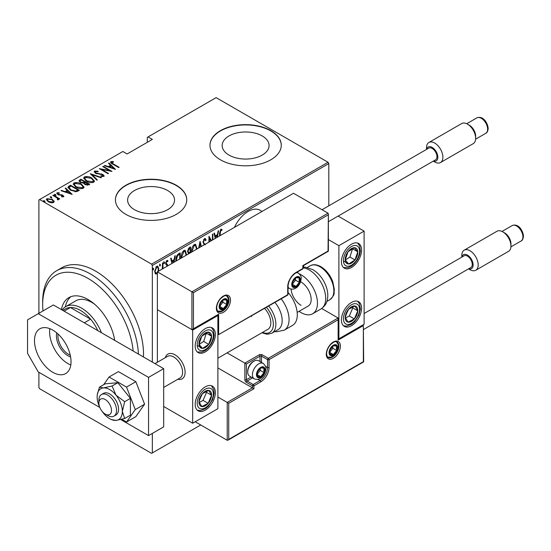 <?xml version="1.0" encoding="UTF-8"?>
<svg xmlns="http://www.w3.org/2000/svg" width="551" height="551" viewBox="0 0 551 551"><rect width="100%" height="100%" fill="white"/><g stroke="black" fill="none" stroke-linecap="round" stroke-linejoin="round"><path stroke-width="0.83" d="M261.842 211.55A24.065 13.892 120 0 0 260.168 210.268A24.065 13.892 120 0 0 248.136 211.46A24.065 13.892 120 0 0 234.43 227.377M134.492 209.683A23.459 13.541 0 0 0 160.059 212.617A23.459 13.541 0 0 0 174.536 200.103A23.459 13.541 0 0 0 167.669 190.529A23.459 13.541 0 0 0 142.103 187.588A23.459 13.541 0 0 0 127.618 200.103A23.459 13.541 0 0 0 134.492 209.683M229.03 155.1A23.459 13.541 0 0 0 254.596 158.034A23.459 13.541 0 0 0 269.074 145.526A23.459 13.541 0 0 0 262.207 135.945A23.459 13.541 0 0 0 236.641 133.011A23.459 13.541 0 0 0 222.156 145.526A23.459 13.541 0 0 0 229.03 155.1M220.407 159.79A35.65 20.587 0 0 0 259.259 164.246A35.65 20.587 0 0 0 281.272 145.23A35.65 20.587 0 0 0 270.83 130.677A35.65 20.587 0 0 0 231.971 126.213A35.65 20.587 0 0 0 209.965 145.23A35.65 20.587 0 0 0 220.407 159.79M281.272 145.374A35.65 20.587 0 0 0 270.83 130.966A35.65 20.587 0 0 0 232.088 126.482A35.65 20.587 0 0 0 209.965 145.374M125.869 214.367A35.65 20.587 0 0 0 164.721 218.83A35.65 20.587 0 0 0 186.734 199.813A35.65 20.587 0 0 0 176.292 185.26A35.65 20.587 0 0 0 137.433 180.797A35.65 20.587 0 0 0 115.428 199.813A35.65 20.587 0 0 0 125.869 214.367M186.734 199.958A35.65 20.587 0 0 0 176.292 185.549A35.65 20.587 0 0 0 137.55 181.059A35.65 20.587 0 0 0 115.428 199.958M152.338 433.423L152.338 452.929L151.587 453.363L39.651 388.737L38.894 387.429L38.894 372.29M38.894 313.312L38.894 199.958L39.651 199.524L151.587 264.143L328.052 162.263L328.809 163.571L328.809 205.819M157.379 273.441L156.753 273.978L155.251 273.613L154.714 271.278L156.753 266.271L157.813 266.181L158.784 268.929L158.247 271.884M155.699 274.061L155.251 273.613M162.263 269.046L162.517 263.068L162.972 262.813L162.972 268.633M167.263 266.154L166.388 264.845M167.139 265.389L165.872 264.308L165.686 263.261L166.836 260.451L167.952 260.816L167.642 261.684L166.843 261.36L166.14 262.965L167.036 264.108M167.594 260.423L167.952 260.816L167.449 260.52L167.18 261.27M167.642 261.684L166.182 261.188M165.637 262.669L165.768 263.302L167.545 264.645L167.718 265.892M175.893 261.174L175.872 260.327C175.652 257.772 176.547 255.602 178.545 253.818L180.17 252.881L180.17 258.701M188.346 253.983L188.559 253.536L187.519 251.531L189.172 247.681L190.577 246.876L190.577 252.695M198.67 248.019L200.075 241.386L201.37 246.462M200.874 246.752L200.02 243.384L199.166 247.736M212.41 240.091L212.41 234.271L212.858 234.01L212.858 239.83M210.909 240.959L209.352 238.19L209.352 241.855M208.898 242.116L209.001 236.234L211.474 240.629M219.532 235.98L219.532 233.466L220.758 229.188L222.025 229.629L221.75 230.573L220.724 230.249L219.987 235.718M221.53 229.175L222.025 229.629L221.516 229.34L221.254 230.256M221.75 230.573L220.724 230.249M328.809 163.571L152.338 265.458L152.338 362.103M152.338 452.929L200.743 424.979M215.283 238.431L213.995 233.355L214.484 233.073L215.207 235.918L217.411 234.643L218.134 230.959L218.63 230.676L217.335 237.247M204.269 244.789L203.016 242.185L204.497 238.576L205.268 238.528L206.074 239.892L205.633 240.663L204.49 239.623L203.471 241.937L203.656 242.833L205.44 244.809M203.987 239.334L204.986 239.616L203.987 239.334L203.581 239.706M191.617 252.096L191.596 251.387C191.445 248.797 192.347 246.49 194.296 244.465L195.674 244.369L196.996 248.99M181.21 258.102L181.183 257.393C181.038 254.81 181.933 252.503 183.889 250.471L185.267 250.374L186.589 254.996M171.96 263.447L170.665 258.371L171.161 258.082L171.884 260.933L174.088 259.659L174.812 255.974L175.301 255.692L174.013 262.262M163.716 261.67L164.673 262.551L164.219 263.66L163.764 263.068L164.219 261.959L164.673 262.551L164.219 261.959M163.812 263.426L164.219 263.66L163.764 263.068M159.528 264.087L160.486 264.962L160.031 266.078L159.576 265.486L160.031 264.377L160.486 264.962L160.031 264.377M159.625 265.844L160.031 266.078L159.576 265.486M152.737 268.006L153.695 268.881L153.247 269.997L152.792 269.405L153.247 268.296L153.695 268.881L153.247 268.296M152.841 269.756L153.247 269.997L152.792 269.405M328.052 162.263L216.123 97.637L147.296 137.371L147.296 142.323M52.331 199.979L54.081 201.611L54.081 201.025L53.647 202.513L51.091 202.761L48.261 201.749L46.367 199.531L46.973 198.656L52.331 199.4L54.239 201.638M53.309 195.13L59.756 198.849L59.308 199.111L58.358 198.567L58.392 199.772L57.724 199.903L57.297 199.359L57.862 198.959L57.683 199.848L57.146 197.974L52.855 195.391L53.309 195.13L53.309 195.653M58.681 199.304L58.392 199.772M57.862 193.284L58.192 194.289L62.931 195.199L63.613 196.755L61.671 196.817L61.437 196.314L62.986 196.06L62.986 196.638L62.511 195.474L57.772 194.572L57.056 192.836L59.047 192.692L59.336 193.222L57.862 193.284L57.641 194.186M56.712 193.346L57.056 192.836L57.056 193.415L58.151 193.181M63.916 196.308L63.613 196.755M68.882 186.142L70.507 185.205L79.33 190.295L78.27 190.908L76.286 191.686L70.507 190.164L67.876 187.347L68.882 186.142L68.882 186.72L70.507 185.783L70.507 185.205M80.914 179.192L89.737 184.289L88.745 184.86L84.944 184.53L83.656 183.104L80.363 182.402L78.958 180.776L80.914 179.192L81.314 180.005M90.412 173.71L101.501 177.498L101.005 177.78L92.058 174.722L97.355 179.888L96.859 180.17L90.412 173.882M102.741 166.588L103.195 166.326L112.018 171.423L101.556 169.433L108.513 173.448L108.058 173.71L99.235 168.613L109.683 170.596L102.741 166.588M111.736 162.18L113.279 163.916L119.147 167.304L118.692 167.566L112.735 164.129C111.026 163.447 110.407 162.621 110.868 161.636L113.148 161.491L113.554 162.042L111.736 162.18L111.929 163.647M110.489 162.166L110.868 161.636L110.868 162.221L113.148 162.077M39.651 199.524L122.845 151.491L127.129 153.963L152.338 139.41L148.054 136.937M115.524 169.398L104.325 165.672L104.821 165.39L108.375 166.602L110.579 165.334L108.471 163.282L108.967 163L115.524 169.398M95.502 171.554L95.984 173L103.058 174.481L103.87 176.389L101.026 176.306L100.909 175.748L103.023 175.831L102.644 174.763L95.516 173.255L94.187 171.657L94.607 171.024L98.112 171.23L98.119 171.74L95.502 171.554L95.185 172.635M104.235 175.824L103.87 176.389M103.023 175.831L103.023 176.416L103.023 175.831M91.735 177.994L94.455 181.107L93.725 182.243C90.984 182.96 88.525 182.595 86.342 181.155L83.649 178.035L84.406 176.912C87.127 176.217 89.572 176.582 91.735 177.994L91.735 178.538M81.328 184.006L84.048 187.12L83.318 188.249C80.577 188.965 78.118 188.6 75.935 187.161L73.242 184.041L73.999 182.918C76.72 182.229 79.158 182.588 81.328 184.006L81.328 184.544M72.202 194.413L61.003 190.687L61.492 190.405L65.046 191.617L67.25 190.35L65.149 188.297L65.638 188.008L72.202 194.413M54.439 194.93L55.63 195.088L55.63 194.51L55.913 195.192L54.721 195.033L54.439 194.345L55.63 194.51L55.913 195.192M54.721 195.033L54.439 194.345L54.439 194.813M50.258 197.348L51.443 197.506L51.443 196.927L51.725 197.609L50.54 197.451L50.258 196.762L51.443 196.927L51.725 197.609M50.54 197.451L50.258 196.762L50.258 197.23M43.467 201.26L44.659 201.425L44.659 200.846L44.941 201.528L43.749 201.37L43.467 200.681L44.659 200.846L44.941 201.528M43.749 201.37L43.467 200.681L43.467 201.149M152.338 265.458L151.587 264.143M113.148 162.035L113.148 161.491M104.821 165.844L104.821 165.39M108.375 167.056L108.375 166.602M108.513 167.105L110.579 165.913L110.579 165.334M108.85 163.647L108.967 163M108.967 163.578L114.773 169.247M109.511 166.994L113.768 168.448L111.247 165.989L109.511 167.442M113.768 168.902L113.768 168.448M103.195 166.85L103.195 166.326M109.683 170.652L110.682 171.23M101.556 169.956L101.556 169.433M100.557 169.377L101.556 169.577M109.683 171.037L109.683 170.596M94.242 171.974L94.607 171.024M94.607 171.609L96.377 171.409M98.112 171.74L98.112 171.23M95.502 172.132L95.984 173.586M95.984 173.496L95.984 173M97.031 173.854L97.031 173.4M101.425 174.343L101.425 173.868M103.03 175.046L103.058 174.481M103.058 175.06L104.167 176.1M102.321 176.554L103.023 176.416M91.053 174.509L92.058 174.853M96.983 180.108L92.058 175.308L92.058 174.722M92.155 178.834L94.421 181.389M83.683 178.345L84.406 176.912M84.406 177.498L86.741 177.057M86.796 181.403L86.796 180.893L92.802 181.734L93.422 180.728L91.28 178.262L85.336 177.422L84.675 179.027L85.949 180.921M91.156 182.684L92.802 182.319L93.422 180.728M92.802 182.319L92.802 181.734M84.675 178.441L86.796 180.893M84.647 181.933L85.495 182.422M88.38 184.089L89.228 184.578M79.013 181.072L79.509 180.005M79.509 180.583L80.914 179.778M83.098 183.159L84.647 182.457L84.647 181.871L81.362 179.977L80.694 180.363L79.978 181.127L80.811 182.14L83.284 182.533L84.647 181.871M79.978 181.127L80.384 182.415M87.003 185.232L88.38 184.606L88.38 184.027L85.24 182.574L84.565 183.29L85.384 184.254L88.38 184.027M84.565 183.29L84.944 184.523M87.754 184.964L87.754 184.385M85.384 184.757L85.384 184.254M83.284 183.118L83.284 182.533M80.811 182.643L80.811 182.14M81.748 184.847L84.014 187.395M73.276 184.351L73.999 182.918M73.999 183.504L76.334 183.07M76.389 187.416L76.389 186.906L82.395 187.746L83.015 186.741L80.873 184.268L74.929 183.435L74.268 185.033L75.542 186.927M80.749 188.69L82.395 188.325L83.015 186.741M82.395 188.325L82.395 187.746M74.268 184.454L76.389 186.906M70.507 185.783L70.907 186.018M77.973 190.095L78.821 190.591M67.918 187.657L68.882 186.72M74.915 191.7L77.601 190.832L77.973 190.033L70.955 185.983L68.958 187.739L70.067 189.902M75.721 191.631L75.721 191.045L77.973 190.033M70.962 190.419L70.962 189.909L75.721 191.045M69.061 187.34L70.962 189.909M61.492 190.86L61.492 190.405M65.046 192.072L65.046 191.617M65.19 192.12L67.25 190.928L67.25 190.35M65.521 188.662L65.638 188.008M65.638 188.594L71.444 194.255M66.182 192.01L70.445 193.463L67.925 191.004L66.182 192.457M70.445 193.918L70.445 193.463M59.047 193.181L59.047 192.692M57.862 193.869L58.192 194.875M58.192 194.785L58.192 194.289M58.943 195.04L58.943 194.572M60.204 195.164L60.204 194.613M61.76 195.212L61.76 194.73M62.828 195.722L62.931 195.199M62.931 195.777L63.826 196.583M55.63 195.088L55.913 195.777M56.829 197.74L58.358 198.622M58.606 199.579L58.358 198.567M51.443 197.506L51.725 198.195M46.415 199.841L46.973 198.656M46.973 199.242L48.419 198.89M52.331 199.951L52.331 199.4M48.708 201.99L48.708 201.487L52.855 202.052L53.309 201.37L51.87 199.655L47.765 199.111L47.29 200.412L48.082 201.645M52.221 202.851L52.855 202.637L53.309 201.37M52.855 202.637L52.855 202.052M47.29 199.834L48.708 201.487M44.659 201.425L44.941 202.114M221.24 230.284L220.565 229.912M214.112 233.287L214.704 235.628L215.207 235.918M217.273 234.726L217.066 235.759M216.846 237.529L217.177 235.821L216.674 235.532L214.938 236.537L215.4 238.363M214.938 236.537L215.778 238.149M217.177 235.821L215.441 236.827M208.898 237.929L209.352 238.19M208.898 236.655L211.219 240.78M205.006 238.445L206.074 239.892M205.571 239.602L205.337 240.002M203.037 241.689L203.471 241.937M202.968 241.648L203.656 242.833M203.154 242.543L204.938 244.52M199.834 242.116L200.998 246.683M199.627 243.156L200.02 243.384M196.555 247.929L197.024 248.198M195.419 244.258L196.507 247.468M196.542 249.252L195.481 245.422L193.814 245.202L192.74 246.311M191.603 250.87L192.072 251.835M193.814 245.202L194.317 245.498L192.044 251.125M195.481 245.422L194.317 245.498M190.074 247.165L190.074 248.15M190.074 252L190.074 252.985L189.62 252.723L188.532 253.522M187.471 250.98L188.366 252.282M187.54 251.022L188.869 252.572L190.123 251.965L190.123 248.177L189.62 247.888L188.049 249.024M189.31 252.902L189.764 253.164M187.939 252.206L188.869 252.572M188.952 248.274L189.454 248.57L187.974 251.27M190.123 248.177L189.454 248.57M186.148 253.942L186.617 254.211M185.012 250.264L186.1 253.474M186.135 255.265L185.074 251.428L183.407 251.215L182.333 252.324M181.196 256.876L181.665 257.84M183.407 251.215L183.91 251.504L181.637 257.131M185.074 251.428L183.91 251.504M179.66 253.171L179.66 254.156M179.716 258.963L179.716 254.19L178.6 254.252L176.671 255.995M175.879 259.817L176.354 260.905M177.091 255.382L177.594 255.671L176.32 260.072M179.716 254.19L177.594 255.671M170.782 258.302L171.382 260.637L171.884 260.933M173.944 259.741L173.744 260.775M173.517 262.545L173.854 260.837L173.351 260.547L171.609 261.553L172.077 263.378M171.609 261.553L172.449 263.158M173.854 260.837L172.112 261.842M166.636 265.1L166.078 264.652L166.636 265.1M167.132 261.394L166.34 261.064M165.72 262.717L166.14 262.965M165.768 263.302L167.545 264.645M167.043 264.356L167.724 265.692M164.164 262.255L163.716 263.371M162.469 267.745L162.469 268.922M159.983 264.673L159.528 265.782M157.249 272.635L156.243 273.689L156.753 273.978M156.243 273.689L155.451 273.868M157.552 266.085L158.282 268.433M158.309 268.654L158.784 268.929M157.855 271.588L158.337 269.184L157.614 267.132L156.25 266.898L155.726 267.345M154.721 271.491L155.94 273.11L157.379 272.463M154.735 270.761L155.94 273.11M156.25 266.898L156.753 267.187L155.168 271.009M157.614 267.132L156.753 267.187M153.192 268.592L152.737 269.701M133.149 351.021A64.178 37.048 -120 0 0 88.057 278.413A64.178 37.048 -120 0 0 42.675 304.607A64.178 37.048 -120 0 0 42.992 310.95M42.675 304.607L42.675 301.7A67.739 39.107 60 0 1 56.705 270.686A67.739 39.107 60 0 1 90.578 274.047A67.739 39.107 60 0 1 138.411 354.059M94.572 304.2A32.089 18.527 -120 0 0 91.838 302.423A32.089 18.527 -120 0 0 75.79 300.839L65.707 306.659A32.089 18.527 60 0 1 81.755 308.25A32.089 18.527 60 0 1 101.398 332.694M70.872 296.686A38.329 22.13 -120 0 0 65.307 306.9M61.43 309.614A38.329 22.13 60 0 1 68.889 297.616A38.329 22.13 60 0 1 88.057 299.517A38.329 22.13 60 0 1 114.684 340.36M143.453 356.965A67.739 39.107 -120 0 0 95.619 271.133A67.739 39.107 -120 0 0 61.746 267.779L56.705 270.686M114.491 340.249A32.089 18.527 -120 0 0 114.36 338.466M70.597 356.89A16.22 9.367 60 0 1 67.883 355.698A16.22 9.367 60 0 1 56.739 332.887M58.048 334.037A15.152 8.747 -120 0 0 68.641 354.389A15.152 8.747 -120 0 0 70.252 355.175M97.823 330.628A30.305 17.494 -120 0 0 90.578 319.167A30.305 17.494 -120 0 0 80.494 310.433A30.305 17.494 -120 0 0 70.404 307.52A30.305 17.494 -120 0 0 65.342 308.932L62.793 310.399M84.275 322.803L90.578 319.167L70.404 307.52L64.102 311.157M62.105 310.006A32.089 18.527 60 0 1 65.707 306.659M165.334 357.654A14.264 8.231 60 0 1 167.897 354.121A14.264 8.231 60 0 1 175.032 354.823A14.264 8.231 60 0 1 184.344 367.393A14.264 8.231 60 0 1 182.161 378.819A14.264 8.231 60 0 1 177.815 379.267A14.264 8.231 60 0 0 182.161 378.819A14.264 8.231 60 0 0 184.964 374.184A14.264 8.231 60 0 0 179.667 358.804A14.264 8.231 60 0 0 167.897 354.121A14.264 8.231 60 0 0 165.334 357.654M205.282 328.623A14.264 8.231 -60 0 1 212.41 327.921A14.264 8.231 -60 0 1 214.601 339.347A14.264 8.231 -60 0 1 205.282 351.91A14.264 8.231 -60 0 1 198.153 352.619A14.264 8.231 -60 0 1 195.963 341.193A14.264 8.231 -60 0 1 205.282 328.623M205.282 410.137A14.264 8.231 120 0 0 214.601 397.567A14.264 8.231 120 0 0 212.41 386.141A14.264 8.231 120 0 0 205.282 386.843A14.264 8.231 120 0 0 195.963 399.413A14.264 8.231 120 0 0 198.153 410.839A14.264 8.231 120 0 0 205.282 410.137M192.678 423.23L192.678 330.083L217.886 315.523L217.886 408.677L192.678 423.23L163.681 406.493M192.678 330.083L157.379 309.703L157.379 362.248M217.886 315.523L217.445 315.268M351.497 325.717A14.264 8.231 -60 0 1 344.368 326.419A14.264 8.231 -60 0 1 342.185 314.993A14.264 8.231 -60 0 1 351.497 302.43A14.264 8.231 -60 0 1 358.632 301.721A14.264 8.231 -60 0 1 360.815 313.147A14.264 8.231 -60 0 1 351.497 325.717M351.497 244.203A14.264 8.231 120 0 0 342.185 256.773A14.264 8.231 120 0 0 344.368 268.199A14.264 8.231 120 0 0 351.497 267.497A14.264 8.231 120 0 0 360.815 254.927A14.264 8.231 120 0 0 358.632 243.501A14.264 8.231 120 0 0 351.497 244.203M338.893 245.663L364.108 231.11L364.108 324.257L338.893 338.817L338.893 245.663L328.368 239.582M303.601 267.173L303.601 265.527M364.108 231.11L338.107 216.095M338.893 338.817L338.452 338.562M98.987 401.961A8.912 5.145 -120 0 0 98.898 403.146A8.912 5.145 -120 0 0 105.2 414.063A8.912 5.145 -120 0 0 111.405 411.604A8.912 5.145 -120 0 0 106.267 400.233A8.912 5.145 -120 0 0 98.987 401.961M98.898 403.146L98.898 400.233A12.48 7.204 60 0 1 99.022 398.58A12.48 7.204 60 0 1 101.48 394.523A12.48 7.204 60 0 1 111.777 398.628A12.48 7.204 60 0 1 116.413 412.079A12.48 7.204 60 0 1 113.961 416.136A12.48 7.204 60 0 1 107.721 415.516L105.2 414.063M163.681 387.429L180.005 378A12.48 7.204 -120 0 0 182.464 373.943A12.48 7.204 -120 0 0 177.828 360.492A12.48 7.204 -120 0 0 167.532 356.387L154.989 363.632M217.886 367.923L252.427 387.863L227.212 402.423L228.727 403.291L228.727 439.388L227.969 440.187L227.212 440.263L227.212 402.423L217.886 397.037M227.212 440.263L195.199 421.777M228.727 439.388L363.35 361.67L363.35 325.572L338.135 340.125L338.135 318.003L321.694 308.512M338.135 319.745L269.06 359.631L269.06 367.489A11.764 6.791 -60 0 1 260.74 381.898L253.935 385.824L253.935 388.737L252.427 387.863L252.427 385.824L246.373 382.332A2.142 1.233 -120 0 1 244.858 379.715L244.858 363.123L227.102 352.867M363.35 325.572L363.66 361.849L227.969 440.187M338.135 340.125L338.452 318.692M265.492 366.298L267.552 367.489L267.552 359.631A1.068 0.62 0 0 0 269.06 359.631A1.068 0.62 -120 0 0 268.309 358.315L262.255 354.823A2.142 1.233 0 0 0 259.232 354.823L244.858 363.123L246.373 363.997L246.373 379.715L251.077 377.001M328.052 214.952L193.435 292.671L193.435 328.768L218.644 314.215L218.644 334.595L287.718 294.709L287.718 286.851A11.764 6.791 -60 0 1 296.039 272.442L302.843 268.516L302.843 265.603L328.052 251.049L328.368 213.898L328.052 213.203L293.518 193.263L157.379 271.863L157.379 309.703L191.92 329.643L191.92 291.803L157.379 271.863M193.435 292.671L191.92 291.803L328.052 213.203M193.435 328.768L191.92 329.643M218.644 314.215L192.678 329.567M218.644 334.595L287.498 295.205A1.068 1.068 0 0 0 288.028 294.275A1.068 0.62 180 0 1 287.718 294.709A1.068 0.62 60 0 1 287.498 295.205M299.82 279.867A5.345 3.086 120 0 0 299.31 277.973A5.345 3.086 120 0 0 296.039 277.683A5.345 3.086 120 0 0 292.76 281.754A5.345 3.086 120 0 0 292.76 286.121A5.345 3.086 120 0 0 296.039 286.417A5.345 3.086 120 0 0 299.31 282.339A5.345 3.086 120 0 0 299.82 279.867M299.145 280.06L299.31 277.973L296.039 277.683L292.76 281.754L292.76 286.121L296.039 286.417L299.31 282.339L299.145 280.06M292.595 283.813L295.529 280.156L295.529 278.179M292.609 284.433L296.039 286.417M295.529 280.156L299.31 282.339M297.037 276.657L299.31 277.973M264.521 370.107A5.345 3.086 120 0 0 264.019 368.22A5.345 3.086 120 0 0 260.74 367.923A5.345 3.086 120 0 0 257.469 372.001A5.345 3.086 120 0 0 257.469 376.367A5.345 3.086 120 0 0 260.74 376.657A5.345 3.086 120 0 0 264.019 372.586A5.345 3.086 120 0 0 264.521 370.107M263.846 370.3L264.019 368.22L260.74 367.923L257.469 372.001L257.469 376.367L260.74 376.657L264.019 372.586L263.846 370.3M247.736 372.056L247.736 371.071A7.7 4.449 -60 0 1 253.178 361.635L254.039 361.139A8.912 5.145 120 0 0 247.736 372.056A8.912 5.145 120 0 0 249.582 376.14L254.273 378.847A8.912 5.145 -60 0 1 252.427 374.763A8.912 5.145 -60 0 1 256.311 365.795A8.912 5.145 -60 0 1 263.185 363.405C265.403 365.595 266.298 367.345 265.864 368.653C265.616 373.867 261.202 381.43 254.273 378.847M263.185 363.405L258.495 360.698A8.912 5.145 120 0 0 254.039 361.139M257.296 374.053L260.237 370.403L260.237 368.419M257.31 374.68L260.74 376.657M260.237 370.403L264.019 372.586M261.739 366.904L264.019 368.22M337.129 347.984A5.345 3.086 120 0 0 336.62 346.09A5.345 3.086 120 0 0 333.348 345.801A5.345 3.086 120 0 0 330.077 349.878A5.345 3.086 120 0 0 330.077 354.245A5.345 3.086 120 0 0 333.348 354.534A5.345 3.086 120 0 0 336.62 350.457A5.345 3.086 120 0 0 337.129 347.984M336.454 348.177L336.62 346.09L333.348 345.801L330.077 349.878L330.077 354.245L333.348 354.534L336.62 350.457L336.454 348.177M329.904 351.931L332.838 348.273L332.838 346.297M329.918 352.55L333.348 354.534M332.838 348.273L336.62 350.457M334.347 344.781L336.62 346.09M227.212 301.989A5.345 3.086 120 0 0 226.709 300.095A5.345 3.086 120 0 0 223.43 299.806A5.345 3.086 120 0 0 220.159 303.876A5.345 3.086 120 0 0 220.159 308.243A5.345 3.086 120 0 0 223.43 308.539A5.345 3.086 120 0 0 226.709 304.462A5.345 3.086 120 0 0 227.212 301.989M226.537 302.182L226.709 300.095L223.43 299.806L220.159 303.876L220.159 308.243L223.43 308.539L226.709 304.462L226.537 302.182M219.987 305.936L222.928 302.279L222.928 300.302M220.001 306.556L223.43 308.539M222.928 302.279L226.709 304.462M224.429 298.787L226.709 300.095M200.006 397.553A8.912 5.145 120 0 0 198.987 401.72A8.912 5.145 120 0 0 201.831 406.569A8.912 5.145 120 0 0 208.126 403.339A8.912 5.145 120 0 0 211.577 395.26A8.912 5.145 120 0 0 208.726 390.404A8.912 5.145 120 0 0 202.437 393.641A8.912 5.145 120 0 0 200.006 397.553M200.543 397.581L198.987 401.72L201.831 406.569L208.126 403.339L211.577 395.26L208.726 390.404L202.437 393.641L200.543 397.581M199.31 402.368L203.085 400.425L206.529 392.346L206.088 391.589M203.085 400.425L208.126 403.339M206.529 392.346L211.577 395.26M346.221 313.133A8.912 5.145 120 0 0 345.208 317.3A8.912 5.145 120 0 0 348.053 322.156A8.912 5.145 120 0 0 354.348 318.919A8.912 5.145 120 0 0 357.792 310.84A8.912 5.145 120 0 0 354.947 305.991A8.912 5.145 120 0 0 348.652 309.221A8.912 5.145 120 0 0 346.221 313.133M346.758 313.168L345.208 317.3L348.053 322.156L354.348 318.919L357.792 310.84L354.947 305.991L348.652 309.221L346.758 313.168M345.532 317.948L349.306 316.012L352.75 307.926L352.303 307.169M349.306 316.012L354.348 318.919M352.75 307.926L357.792 310.84M356.772 248.825A8.912 5.145 120 0 0 354.348 247.716A8.912 5.145 120 0 0 348.053 251.745A8.912 5.145 120 0 0 345.208 259.886A8.912 5.145 120 0 0 348.652 263.984A8.912 5.145 120 0 0 354.947 259.955A8.912 5.145 120 0 0 357.792 251.814A8.912 5.145 120 0 0 356.772 248.825M355.898 249.665L354.348 247.716L348.053 251.745L345.208 259.886L348.652 263.984L354.947 259.955L357.792 251.814L355.898 249.665M345.291 259.996L349.906 257.041L352.571 248.694M343.61 261.078L348.652 263.984M349.906 257.041L354.947 259.955M352.75 248.907L357.792 251.814M210.558 333.245A8.912 5.145 120 0 0 208.126 332.129A8.912 5.145 120 0 0 201.831 336.165A8.912 5.145 120 0 0 198.987 344.306A8.912 5.145 120 0 0 202.437 348.404A8.912 5.145 120 0 0 208.726 344.368A8.912 5.145 120 0 0 211.577 336.234A8.912 5.145 120 0 0 210.558 333.245M209.683 334.085L208.126 332.129L201.831 336.165L198.987 344.306L202.437 348.404L208.726 344.368L211.577 336.234L209.683 334.085M199.076 344.416L203.684 341.462L206.356 333.114M197.396 345.498L202.437 348.404M203.684 341.462L208.726 344.368M206.529 333.321L211.577 336.234M301.08 305.337A14.264 8.231 60 0 1 291.052 289.165M300.564 281.768A14.264 8.231 60 0 1 301.08 282.05A14.264 8.231 60 0 1 310.399 294.62A14.264 8.231 60 0 1 308.209 306.046L297.175 312.417M299.489 273.943A23.176 13.382 60 0 1 301.08 274.77A23.176 13.382 60 0 1 316.219 295.191A23.176 13.382 60 0 1 312.665 313.76A23.176 13.382 60 0 1 301.08 312.617A23.176 13.382 60 0 1 299.076 311.315M268.674 306.067A19.609 11.323 60 0 1 274.57 316.742A19.609 11.323 60 0 1 271.808 333.238L278.11 329.594A19.609 11.323 -120 0 0 280.872 313.106A19.609 11.323 -120 0 0 274.977 302.43M217.886 358.191L267.876 329.333A14.264 8.231 -120 0 0 269.88 317.335A14.264 8.231 -120 0 0 264.583 308.429M251.421 316.033A14.264 8.231 -120 0 0 251.6 316.625M281.189 298.842A23.176 13.382 60 0 1 287.526 310.674A23.176 13.382 60 0 1 284.261 330.166L292.498 325.407A23.176 13.382 -120 0 0 295.763 305.915A23.176 13.382 -120 0 0 288.028 292.409M433.41 161.071A8.024 4.628 -120 0 0 437.845 157.242A8.024 4.628 -120 0 0 432.797 147.813A8.024 4.628 -120 0 0 426.639 149.342M426.502 149.417L426.502 147.778A11.585 6.688 60 0 1 428.898 142.475A11.585 6.688 60 0 1 437.831 145.581A11.585 6.688 60 0 1 442.887 157.242A11.585 6.688 60 0 1 440.483 162.545A11.585 6.688 60 0 1 434.691 161.973L433.272 161.154M467.468 124.127L469.356 125.222A8.912 5.145 60 0 1 475.658 136.138L475.658 138.322A11.585 6.688 -120 0 0 467.468 124.127A11.585 6.688 -120 0 0 461.669 123.555L428.898 142.475M440.483 162.545L473.261 143.625A11.585 6.688 -120 0 0 475.658 138.322M322.039 209.731L428.781 148.102A6.777 3.912 60 0 1 434.002 149.913A6.777 3.912 60 0 1 436.964 156.732A6.777 3.912 60 0 1 435.559 159.831L328.368 221.716M468.701 268.778A8.024 4.628 -120 0 0 473.137 264.948A8.024 4.628 -120 0 0 468.088 255.526A8.024 4.628 -120 0 0 461.931 257.048M461.793 257.124L461.793 255.485A11.585 6.688 60 0 1 464.19 250.182A11.585 6.688 60 0 1 473.123 253.288A11.585 6.688 60 0 1 478.178 264.948A11.585 6.688 60 0 1 475.782 270.252A11.585 6.688 60 0 1 469.989 269.68L468.57 268.86M502.76 231.833L504.654 232.928A8.912 5.145 60 0 1 510.956 243.845L510.956 246.028A11.585 6.688 -120 0 0 502.76 231.833A11.585 6.688 -120 0 0 496.968 231.262L464.19 250.182M475.782 270.252L508.552 251.332A11.585 6.688 -120 0 0 510.956 246.028M364.108 313.526L464.08 255.809A6.777 3.912 60 0 1 469.3 257.62A6.777 3.912 60 0 1 472.255 264.439A6.777 3.912 60 0 1 470.85 267.538L363.66 329.429M49.845 328.665A25.849 14.925 -120 0 0 67.883 363.557A25.849 14.925 -120 0 0 70.803 364.969M52.758 330.083A25.849 14.925 -120 0 0 39.837 328.802A25.849 14.925 -120 0 0 35.877 349.513A25.849 14.925 -120 0 0 52.758 372.29A25.849 14.925 -120 0 0 65.686 373.571A25.849 14.925 -120 0 0 69.646 352.86A25.849 14.925 -120 0 0 52.758 330.083M120.752 419.552L148.556 435.607L148.556 377.387L38.239 313.691L27.55 319.862L27.55 353.398L38.239 371.911L99.814 407.464M148.556 435.607L163.681 426.873L163.681 368.653L53.364 304.958L38.239 313.691M148.556 377.387L163.681 368.653M102.087 411.315A17.825 10.29 -120 0 0 103.43 413.133A17.825 10.29 -120 0 0 109.732 418.719A17.825 10.29 -120 0 0 111.619 419.648A17.825 10.29 -120 0 0 116.041 420.406L124.664 418.505L130.408 415.185L130.408 398.38L117.804 382.704L105.2 383.827L99.456 387.139L97.272 394.792A17.825 10.29 -120 0 0 97.128 396.885A17.825 10.29 -120 0 0 99.717 407.217M111.619 419.648L116.041 420.406A17.825 10.29 -120 0 0 122.343 411.445L124.664 401.7L130.408 398.38M113.961 416.136L115.972 414.972A12.48 7.204 -120 0 0 117.886 404.971A12.48 7.204 -120 0 0 109.732 393.979A12.48 7.204 -120 0 0 103.498 393.359L101.48 394.523M124.664 418.505L122.343 411.445A17.825 10.29 -120 0 0 116.041 395.198L112.06 386.017L117.804 382.704M124.664 401.7L116.041 395.198A17.825 10.29 -120 0 0 103.43 387.925L99.456 387.139M112.06 386.017L103.43 387.925A17.825 10.29 -120 0 0 97.272 394.792M121.812 419.29L126.537 422.018L135.863 416.632L144.596 404.207L135.863 381.698L118.396 371.615L109.07 377.001L103.636 384.729M126.537 422.018L135.27 409.593L144.596 404.207M135.27 409.593L126.537 387.084L135.863 381.698M126.537 387.084L109.07 377.001M113.279 164.439L113.279 163.916M99.38 174.185L99.38 173.668M84.344 182.629L84.344 182.044M77.601 190.832L77.601 190.247M219.539 233.045L219.987 233.307M204.09 243.625L204.593 243.914M178.6 254.252L179.109 254.541M340.408 346.09A9.98 5.765 -60 0 1 333.348 358.315A9.98 5.765 -60 0 1 326.288 354.245A9.98 5.765 -60 0 1 333.348 342.019A9.98 5.765 -60 0 1 340.408 346.09M328.134 357.447A8.912 5.145 120 0 0 335.001 355.064A8.912 5.145 120 0 0 338.893 346.09A8.912 5.145 120 0 0 337.047 342.013C335.738 341.978 335.724 340.229 330.738 344.416C328.107 347.357 326.729 350.484 326.605 353.804C327.053 356.442 327.563 357.654 328.134 357.447M259.989 361.559L259.989 356.132A1.068 0.62 180 0 1 261.498 356.132L267.552 359.631A1.068 0.62 -60 0 1 268.309 358.315L338.135 318.003M253.935 388.737L228.727 403.291M262.255 354.823A1.068 0.62 120 0 0 261.498 356.132L261.498 362.434M257.93 379.398L259.989 380.589A10.696 6.178 120 0 0 267.552 367.489A1.068 0.62 0 0 0 269.06 367.489M252.585 377.876L247.13 381.023L253.178 384.515L259.989 380.589A1.068 0.62 60 0 1 260.74 381.898M259.232 354.823A1.068 0.62 60 0 1 259.989 356.132L246.373 363.997M252.427 385.824A1.068 0.62 0 0 0 253.935 385.824A1.068 0.62 60 0 0 253.178 384.515A1.068 0.62 120 0 0 252.427 385.824M246.373 382.332A1.068 0.62 -60 0 1 247.13 381.023A1.068 0.62 60 0 1 246.373 379.715A1.068 0.62 0 0 1 244.858 379.715M216.371 308.25A9.98 5.765 -60 0 1 223.43 296.025A9.98 5.765 -60 0 1 230.49 300.095A9.98 5.765 -60 0 1 223.43 312.321A9.98 5.765 -60 0 1 216.371 308.25M228.982 300.095A8.912 5.145 120 0 0 227.129 296.018C225.82 295.977 225.807 294.234 220.827 298.422C218.189 301.363 216.812 304.489 216.688 307.809C217.135 310.454 217.652 311.666 218.217 311.453A8.912 5.145 120 0 0 225.09 309.07A8.912 5.145 120 0 0 228.982 300.095M303.16 268.075A1.068 0.62 180 0 1 302.843 268.516A1.068 0.62 -120 0 1 302.623 269.005A1.068 1.068 0 0 0 303.16 268.075L303.16 265.782L328.368 251.228L328.368 213.898M302.623 269.005L295.818 272.931A1.068 0.62 -120 0 0 296.039 272.442M295.818 272.931C291.114 276.209 288.517 280.707 288.028 286.417A1.068 0.62 180 0 1 287.718 286.851M300.323 279.577A6.061 3.499 120 0 0 296.039 277.098A6.061 3.499 120 0 0 291.755 284.523A6.061 3.499 120 0 0 296.039 286.995A6.061 3.499 120 0 0 300.323 279.577M295.983 272.835A8.912 5.145 -60 0 1 298.477 273.165C300.694 275.355 301.59 277.105 301.156 278.413C300.915 283.62 296.5 291.19 289.564 288.607A8.912 5.145 -60 0 1 288.028 286.61M265.031 369.817A6.061 3.499 120 0 0 260.74 367.345A6.061 3.499 120 0 0 256.456 374.763A6.061 3.499 120 0 0 260.74 377.242A6.061 3.499 120 0 0 265.031 369.817M337.632 347.695A6.061 3.499 120 0 0 333.348 345.215A6.061 3.499 120 0 0 329.064 352.64A6.061 3.499 120 0 0 333.348 355.12A6.061 3.499 120 0 0 337.632 347.695M227.715 301.7A6.061 3.499 120 0 0 223.43 299.221A6.061 3.499 120 0 0 219.146 306.645A6.061 3.499 120 0 0 223.43 309.118A6.061 3.499 120 0 0 227.715 301.7M198.525 397.292A11.406 6.584 120 0 0 200.867 408.835A11.406 6.584 120 0 0 212.032 399.689A11.406 6.584 120 0 0 209.69 388.145A11.406 6.584 120 0 0 198.525 397.292M344.747 312.878A11.406 6.584 120 0 0 347.089 324.415A11.406 6.584 120 0 0 358.253 315.268A11.406 6.584 120 0 0 355.912 303.725A11.406 6.584 120 0 0 344.747 312.878M358.253 246.855A11.406 6.584 120 0 0 347.089 250.602A11.406 6.584 120 0 0 344.747 264.845A11.406 6.584 120 0 0 355.912 261.098A11.406 6.584 120 0 0 358.253 246.855M212.032 331.275A11.406 6.584 120 0 0 200.867 335.015A11.406 6.584 120 0 0 198.525 349.265A11.406 6.584 120 0 0 209.69 345.518A11.406 6.584 120 0 0 212.032 331.275M303.16 267.201L305.495 267.214L312.885 269.659C319.518 273.826 324.112 279.956 326.667 288.056C327.969 292.409 328.134 296.548 327.177 300.46C326.984 301.073 326.323 305.337 320.902 309.008A23.176 13.382 -120 0 0 324.456 290.439A23.176 13.382 -120 0 0 309.318 270.018A23.176 13.382 -120 0 0 303.16 267.848M310.185 265.796C312.996 264.101 316.563 264.397 320.875 266.677C326.24 270.004 330.228 275.059 332.825 281.857L334.367 289.619C333.472 293.401 336.014 293.903 329.794 299.758A19.609 11.323 -120 0 0 332.797 284.047A19.609 11.323 -120 0 0 319.986 266.767A19.609 11.323 -120 0 0 310.185 265.796L307.272 267.476M262.524 332.418A17.825 10.29 -120 0 0 272.166 317.424A17.825 10.29 -120 0 0 266.484 307.334M476.877 117.866C483.165 115.359 487.821 123.059 488.158 128.493C487.904 131.166 487.112 132.763 485.789 133.301A8.912 5.145 -120 0 0 487.635 129.223A8.912 5.145 -120 0 0 483.744 120.256A8.912 5.145 -120 0 0 476.877 117.866L466.711 123.734M512.168 225.573C518.457 223.065 523.113 230.766 523.45 236.2C523.195 238.872 522.41 240.47 521.081 241.007A8.912 5.145 -120 0 0 522.927 236.93A8.912 5.145 -120 0 0 519.035 227.962A8.912 5.145 -120 0 0 512.168 225.573L502.002 231.441M221.399 230.339L220.896 230.049M167.311 261.346L166.808 261.057M166.609 263.895L166.099 263.598M288.028 294.275L288.028 286.417M296.948 272.284L298.477 273.165M288.028 287.718L289.564 288.607M327.666 357.089L331.013 357.165L334.03 355.54L336.826 352.185L337.839 349.995L338.472 346.531L338.197 344.485L336.496 341.785M217.748 311.095L221.096 311.17L224.112 309.545L226.916 306.191L227.921 304L228.555 300.536L228.279 298.49L226.585 295.791M197.286 410.199L200.523 410.543L205.433 408.649L208.388 406.149L212.645 399.64L214.153 393.579L213.822 389.715L211.426 385.707M343.507 325.786L346.744 326.123L351.655 324.229L354.603 321.729L358.859 315.22L360.375 309.159L359.555 303.904L357.647 301.294M343.507 267.566L348.142 267.641L351.634 266.023L354.582 263.536L357.682 259.356L359.686 254.707L360.375 250.905L359.734 246.125L357.647 243.074M197.286 351.979L201.921 352.061L205.42 350.443L208.361 347.957L211.467 343.776L213.464 339.127L214.153 335.325L213.519 330.545L211.426 327.487M329.794 299.758L326.881 301.438M320.902 309.008L312.665 313.76M284.261 330.166L276.395 331.805L274.715 331.557M271.808 333.238L267.097 334.292L261.897 332.783M485.789 133.301L475.623 139.169M521.081 241.007L510.922 246.876M163.681 390.604L163.681 392.381"/></g></svg>

